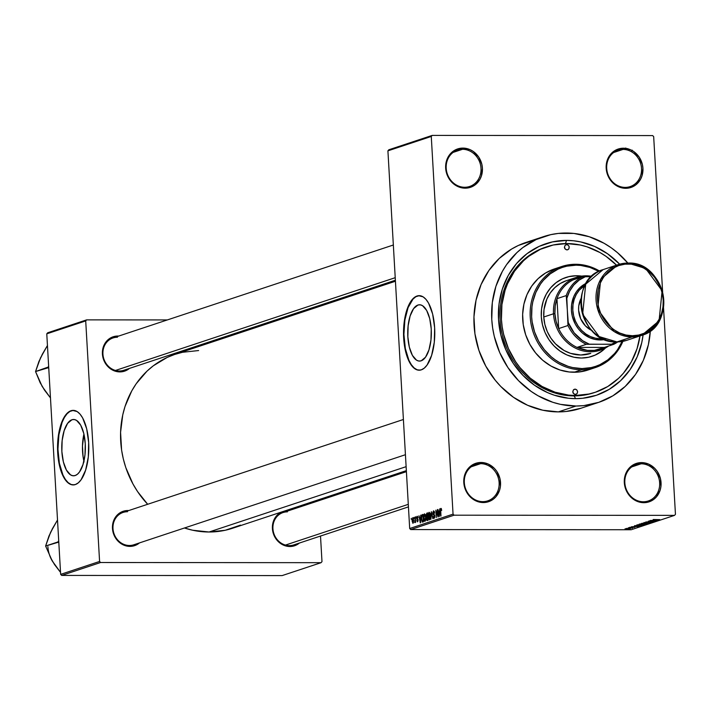 <?xml version="1.0" encoding="UTF-8"?>
<svg xmlns="http://www.w3.org/2000/svg" width="711" height="711" viewBox="0 0 711 711"><rect width="100%" height="100%" fill="white"/><g stroke="black" fill="none" stroke-linecap="round" stroke-linejoin="round"><path stroke-width="1.07" d="M623.014 149.417A19.17 17.242 71.7 0 0 606.705 168.391A19.17 17.242 71.7 0 0 625.209 187.393L625.716 188.308A20.237 18.193 -108.3 0 1 606.181 168.249A20.237 18.193 -108.3 0 1 623.396 148.217L623.014 149.417L613.646 152.527L623.014 149.417A19.17 17.242 -108.3 0 1 641.18 165.672A19.17 17.242 -108.3 0 1 630.15 186.602A19.17 17.242 -108.3 0 1 625.209 187.393A19.17 17.242 -108.3 0 1 607.052 171.138A19.17 17.242 -108.3 0 1 618.081 150.208A19.17 17.242 -108.3 0 1 623.014 149.417L623.396 148.217L616.455 149.737L610.749 154.074L608.634 157.113L607.141 160.579L606.181 168.249L608.021 175.919L609.922 179.385L615.308 184.922L622.107 187.917L625.716 188.308L632.657 186.789L635.723 184.931L640.478 179.412L641.971 175.946L642.931 168.276L642.353 164.365L639.189 157.14L633.803 151.603L630.515 149.745L623.396 148.217A20.237 18.193 -108.3 0 1 642.931 168.276A20.237 18.193 -108.3 0 1 625.716 188.308L625.209 187.393A19.17 17.242 71.7 0 0 641.518 168.418A19.17 17.242 71.7 0 0 623.014 149.417M641.144 463.794A19.17 17.242 71.7 0 0 624.836 482.769A19.17 17.242 71.7 0 0 643.331 501.77L643.837 502.686A20.237 18.193 -108.3 0 1 624.311 482.627A20.237 18.193 -108.3 0 1 641.526 462.594L641.144 463.794L631.777 466.905L641.144 463.794A19.17 17.242 -108.3 0 1 659.301 480.049A19.17 17.242 -108.3 0 1 648.272 500.979A19.17 17.242 -108.3 0 1 643.331 501.77A19.17 17.242 -108.3 0 1 625.173 485.515A19.17 17.242 -108.3 0 1 636.203 464.585A19.17 17.242 -108.3 0 1 641.144 463.794L641.526 462.594L634.585 464.114L628.871 468.451L626.764 471.491L625.262 474.957L624.311 482.627L624.889 486.537L628.044 493.763L633.439 499.3L640.229 502.295L643.837 502.686L650.778 501.157L653.853 499.309L656.493 496.82L660.101 490.323L660.928 486.564L660.475 478.743L657.32 471.517L654.858 468.478L648.645 464.123L641.526 462.594A20.237 18.193 -108.3 0 1 661.052 482.653A20.237 18.193 -108.3 0 1 643.837 502.686L643.331 501.77A19.17 17.242 71.7 0 0 659.648 482.796A19.17 17.242 71.7 0 0 641.144 463.794M480.627 463.67A19.17 17.242 71.7 0 0 464.319 482.645A19.17 17.242 71.7 0 0 482.822 501.646L483.32 502.553A20.237 18.193 -108.3 0 1 463.794 482.493A20.237 18.193 -108.3 0 1 481.009 462.47L480.627 463.67L471.26 466.78L480.627 463.67A19.17 17.242 -108.3 0 1 498.784 479.925A19.17 17.242 -108.3 0 1 487.755 500.855A19.17 17.242 -108.3 0 1 482.822 501.646A19.17 17.242 -108.3 0 1 464.656 485.391A19.17 17.242 -108.3 0 1 475.695 464.461A19.17 17.242 -108.3 0 1 480.627 463.67L481.009 462.47L474.068 463.99L468.362 468.327L466.247 471.366L463.919 478.583L463.794 482.493L465.634 490.172L467.536 493.638L469.989 496.678L476.201 501.024L479.712 502.17L486.884 502.17L493.336 499.184L495.976 496.696L499.584 490.199L500.411 486.44L499.957 478.619L496.802 471.384L494.341 468.345L488.128 463.999L481.009 462.47A20.237 18.193 -108.3 0 1 500.535 482.529A20.237 18.193 -108.3 0 1 483.32 502.553L482.822 501.646A19.17 17.242 71.7 0 0 499.131 482.671A19.17 17.242 71.7 0 0 480.627 463.67M462.505 149.292A19.17 17.242 71.7 0 0 446.188 168.267A19.17 17.242 71.7 0 0 464.692 187.269L465.198 188.175A20.237 18.193 -108.3 0 1 445.664 168.125A20.237 18.193 -108.3 0 1 462.888 148.092L462.505 149.292L453.129 152.403L462.505 149.292A19.17 17.242 -108.3 0 1 480.663 165.547A19.17 17.242 -108.3 0 1 469.633 186.478A19.17 17.242 -108.3 0 1 464.692 187.269A19.17 17.242 -108.3 0 1 446.535 171.013A19.17 17.242 -108.3 0 1 457.564 150.083A19.17 17.242 -108.3 0 1 462.505 149.292L462.888 148.092L455.938 149.612L450.232 153.949L448.126 156.989L446.624 160.455L445.664 168.125L447.512 175.795L449.405 179.261L451.867 182.3L458.08 186.646L465.198 188.175L472.14 186.655L475.206 184.807L479.961 179.279L481.454 175.821L482.413 168.151L481.836 164.241L478.672 157.007L473.286 151.479L470.007 149.621L462.888 148.092A20.237 18.193 -108.3 0 1 482.413 168.151A20.237 18.193 -108.3 0 1 465.198 188.175L464.692 187.269A19.17 17.242 71.7 0 0 481 168.294A19.17 17.242 71.7 0 0 462.505 149.292M84.067 461.919L83.098 456.906L82.476 446.019L83.925 434.083A28.164 11.811 -90 0 0 83.898 461.226M71.962 419.748L74.273 419.534L76.557 420.388L80.698 425.178L83.756 433.39L85.267 443.762L84.991 454.738L82.974 464.63L79.525 471.926L77.428 474.246L75.17 475.535A28.164 11.811 90 0 1 73.544 475.81A28.164 11.811 90 0 1 61.786 449.583A28.164 11.811 90 0 1 71.962 419.748A28.164 11.811 90 0 1 73.588 419.481A28.164 11.811 90 0 1 85.347 445.708A28.164 11.811 90 0 1 75.17 475.535L72.86 475.757L70.576 474.895L66.434 470.113L63.377 461.901L61.866 451.521L62.141 440.553L64.159 430.662L67.607 423.356L71.962 419.748M74.166 484.893L71.109 484.467L68.14 482.627L65.385 479.445L62.95 475.037L59.368 463.279L57.947 449.139L58.906 434.768L62.097 422.361L64.39 417.499L67.038 413.802L69.927 411.402L73.402 410.371A37.283 15.633 -90 0 0 71.438 410.718L71.047 410.718A37.283 15.633 90 0 1 73.206 410.363A37.283 15.633 90 0 1 88.777 445.077A37.283 15.633 90 0 1 75.313 484.564L78.29 482.858L81.072 479.792L85.631 470.122L88.297 457.031L88.662 442.509L86.671 428.769L82.627 417.908L80.014 414.095L77.135 411.562L72.575 410.398L69.545 411.402L66.647 413.802L63.999 417.499L60.728 425.169L58.062 438.26L57.698 452.783L59.688 466.514L63.732 477.383L66.345 481.196L69.225 483.72L72.246 484.858L75.313 484.564A37.283 15.633 90 0 1 73.153 484.92A37.283 15.633 90 0 1 57.582 450.214A37.283 15.633 90 0 1 71.047 410.718L71.438 410.718A37.283 15.633 -90 0 0 57.964 449.983A37.283 15.633 -90 0 0 73.349 484.92M417.935 305.037L420.245 304.815L422.53 305.677L426.671 310.458L429.737 318.67L431.239 329.051L430.964 340.018L428.946 349.91L425.507 357.215L421.152 360.824A28.164 11.811 90 0 1 419.517 361.09A28.164 11.811 90 0 1 407.759 334.863A28.164 11.811 90 0 1 417.935 305.037A28.164 11.811 90 0 1 419.561 304.77A28.164 11.811 90 0 1 431.319 330.988A28.164 11.811 90 0 1 421.152 360.824L418.832 361.046L416.548 360.184L412.407 355.393L409.349 347.181L407.847 336.81L408.123 325.834L410.131 315.951L413.58 308.645L417.935 305.037M420.139 370.173L417.081 369.756L414.122 367.916L411.367 364.725L408.923 360.317L405.341 348.559L403.919 334.419L404.879 320.048L408.07 307.641L413.011 299.082L415.908 296.683L419.374 295.652A37.283 15.633 -90 0 0 417.41 296.007L417.028 296.007A37.283 15.633 90 0 1 419.188 295.652A37.283 15.633 90 0 1 434.75 330.357A37.283 15.633 90 0 1 421.285 369.853L424.263 368.138L427.044 365.072L431.613 355.402L434.279 342.311L434.643 327.789L432.644 314.058L428.6 303.188L425.987 299.375L423.116 296.851L418.557 295.678L415.517 296.683L412.62 299.082L408.781 305.081L406.701 310.449L404.035 323.541L403.67 338.063L405.661 351.803L409.714 362.663L412.318 366.485L415.197 369.009L418.219 370.147L421.285 369.853A37.283 15.633 90 0 1 419.126 370.209A37.283 15.633 90 0 1 403.564 335.494A37.283 15.633 90 0 1 417.028 296.007L417.41 296.007A37.283 15.633 -90 0 0 403.937 335.263A37.283 15.633 -90 0 0 419.321 370.2M117.431 337.236A17.037 15.322 71.7 0 0 102.935 354.105A17.037 15.322 71.7 0 0 119.377 370.991L119.883 371.906A18.104 16.282 -108.3 0 1 102.411 353.954A18.104 16.282 -108.3 0 1 117.813 336.036L114.631 336.374L108.854 339.049L104.606 343.991L103.264 347.092L102.411 353.954L104.055 360.824L107.956 366.645L113.511 370.538L116.657 371.56L123.074 371.56L129.438 368.414A18.104 16.282 -108.3 0 1 119.883 371.906L119.377 370.991A17.037 15.322 -108.3 0 1 103.237 356.549A17.037 15.322 -108.3 0 1 113.04 337.938L393.343 245.002M287.431 511.849A17.037 15.322 71.7 0 0 272.935 528.717A17.037 15.322 71.7 0 0 289.377 545.613L289.884 546.519A18.104 16.282 -108.3 0 1 272.908 532.024A18.104 16.282 -108.3 0 1 281.68 511.973L276.49 515.893L273.264 521.705L272.517 525.073L272.926 532.068L275.752 538.538L280.569 543.488L286.649 546.172L293.065 546.172L299.429 543.026A18.104 16.282 -108.3 0 1 289.884 546.519L289.377 545.613A17.037 15.322 -108.3 0 1 273.237 531.161A17.037 15.322 -108.3 0 1 283.04 512.551L406.416 471.651M284.658 510.987A18.104 16.282 -108.3 0 1 287.813 510.649L284.622 510.996M127.491 511.724A17.037 15.322 71.7 0 0 112.996 528.593A17.037 15.322 71.7 0 0 129.438 545.488L129.944 546.395A18.104 16.282 -108.3 0 1 112.471 528.442A18.104 16.282 -108.3 0 1 127.873 510.525L121.661 511.884L118.915 513.538L114.667 518.488L113.325 521.581L112.471 528.442L114.116 535.312L118.017 541.133L123.572 545.026L126.718 546.048L133.135 546.048L139.498 542.902A18.104 16.282 -108.3 0 1 129.944 546.395L129.438 545.488A17.037 15.322 -108.3 0 1 113.298 531.037A17.037 15.322 -108.3 0 1 123.101 512.427L403.404 419.49M546.261 246.948A76.69 68.958 71.7 0 0 501.406 330.517A76.69 68.958 71.7 0 0 574.115 395.911L575.617 398.64A79.881 71.829 -108.3 0 1 498.535 319.461A79.881 71.829 -108.3 0 1 566.498 240.398L565.485 243.571L566.498 240.398L573.626 240.78L580.736 241.927L594.6 246.441L607.558 253.765L619.654 264.172A79.881 71.829 -108.3 0 0 566.498 240.398L552.438 241.909L539.089 246.397L526.975 253.703L516.55 263.532L508.223 275.512L502.313 289.19L499.042 304.024L498.535 319.461L500.82 334.899L505.805 349.741L513.289 363.428L523.003 375.426L534.556 385.273L547.523 392.596L554.376 395.218L568.489 398.258L575.617 398.64L574.115 395.911A76.69 68.958 -108.3 0 1 501.477 330.899A76.69 68.958 -108.3 0 1 545.595 247.17L546.91 246.735M533.001 240.531L518.408 245.437L511.582 249.063L499.202 258.475L488.901 270.456L481.08 284.551L476.032 300.22L473.961 316.848L474.939 333.806L478.93 350.434L485.782 366.112L495.229 380.216L500.82 386.508L513.458 397.28L527.624 405.288L542.786 410.22L558.348 411.891A87.337 78.53 71.7 0 0 580.851 408.283L598.546 402.417A87.337 78.53 -108.3 0 1 576.043 406.025L558.348 411.891L566.098 411.482L581.154 408.185M566.072 233.012A87.337 78.53 -108.3 0 1 627.849 263.07L617.504 252.689L610.962 247.624L604.039 243.26L589.303 236.754L573.866 233.43L558.322 233.421L550.696 234.666L536.103 239.571L522.861 247.552L516.897 252.609L506.605 264.59L502.357 271.406L495.896 286.355L492.314 302.584L491.763 319.452L492.634 327.94L494.261 336.33L499.709 352.567L507.903 367.525L518.515 380.643L531.153 391.414L538.076 395.778L552.811 402.284L560.481 404.355L576.043 406.025A87.337 78.53 -108.3 0 1 493.327 331.975A87.337 78.53 -108.3 0 1 543.568 236.621A87.337 78.53 -108.3 0 1 566.072 233.012M543.568 236.621L525.873 242.487A87.337 78.53 71.7 0 0 475.623 337.841A87.337 78.53 71.7 0 0 558.348 411.891L576.043 406.025L583.793 405.617L598.849 402.319L612.838 395.84L625.218 386.429L635.518 374.448L643.339 360.353L648.379 344.693L650.325 330.846A87.337 78.53 -108.3 0 1 598.546 402.417M240.505 525.118L225.2 530.273L209.078 532.006A91.603 82.36 71.7 0 1 184.46 527.997L192.752 530.246L209.078 532.006L406.123 466.665L209.078 532.006A91.603 82.36 71.7 0 0 232.675 528.22L406.354 470.638M653.676 136.636L662.643 292.257L653.676 136.636L652.645 135.579L432.181 135.41L388.819 149.781L432.181 135.41L652.645 135.579L653.676 136.636M663.532 307.685L675.45 514.311L674.543 515.368L454.08 515.191L410.718 529.571L631.19 529.739L674.543 515.368L454.08 515.191L453.049 514.133L409.687 528.513L387.913 150.839L431.275 136.459L453.049 514.133L431.275 136.459L432.181 135.41L431.275 136.459L387.913 150.839L388.819 149.781L387.913 150.839L409.687 528.513L410.718 529.571L409.687 528.513L453.049 514.133L454.08 515.191L410.718 529.571L631.19 529.739L674.543 515.368L675.45 514.311L663.532 307.685M412.7 517.741L412.078 520.843L412.922 523.323L413.66 520.736L412.798 517.724L412.078 520.843L413.02 523.305L413.642 520.265L412.798 517.724M415.02 517.075L414.957 522.656L415.277 521.581L415.606 522.345L415.295 516.977L414.709 522.452L415.277 521.581L415.606 522.345L415.02 517.075M417.241 517.013L418.006 517.741L417.224 516.239L416.682 517.199L416.806 519.163L417.81 520.132L417.499 521.039L416.815 520.479L417.419 521.821L418.068 519.741L416.922 517.626L417.33 517.004L418.006 517.741L417.872 516.95L417.224 516.239L416.637 518.203L417.819 520.265L417.499 521.039L416.815 520.479L417.553 521.803L418.095 520.061L416.913 517.972L417.241 517.013L417.881 517.004M422.236 514.675L421.49 515.902L421.365 518.443L422.467 522.096L423.489 521.785L423.063 514.4L422.236 514.675L423.072 514.675L422.236 514.675L421.383 518.763L422.245 522.061L423.489 521.785L423.063 514.4L422.236 514.675M426.813 513.155L426.067 515.182L426.449 519.661L427.08 520.576L428.111 520.256L427.684 512.871L426.813 513.155L427.702 513.164L426.813 513.155L426.085 515.608L426.351 518.941L427.24 520.541L428.111 520.256L427.684 512.871L426.813 513.155M431.328 511.662L430.875 519.341L431.533 512.471L432.866 518.675L431.328 511.662L430.875 519.341L431.533 512.471L432.866 518.675L431.328 511.662M437.336 509.671L437.683 515.582L435.852 510.16L436.278 517.546L436.216 511.538L438.047 516.959L437.62 509.574L437.683 515.582L435.852 510.16L436.278 517.546L436.216 511.538L438.047 516.959L437.336 509.671M440.944 509.254L441.647 510.489L441.282 508.561L440.482 509.04L440.704 516.079L440.704 509.68L441.042 509.263L441.638 510.258L440.909 508.392L440.411 511.067L440.98 515.99L440.669 509.911L441.504 509.245M439.7 508.889L439.585 511.173L438.607 511.493L437.94 509.467L439.265 516.559L439.993 508.792L439.585 511.173L438.607 511.493L437.94 509.467L439.265 516.559L439.7 508.889M433.612 511.689L434.661 513.004L433.586 510.818L432.839 512.4L433.159 514.631L434.43 515.768L434.119 517.466L433.097 516.453L433.986 518.399L434.705 517.253L434.67 515.377L433.106 512.747L433.746 511.671L434.385 513.191L434.501 511.849L433.586 510.818L432.83 513.244L433.363 514.862L434.341 515.431L433.906 517.537L434.643 517.537L433.097 516.453L434.074 518.372L434.759 516.088L433.115 513.138L433.612 511.689L434.448 511.671M430.039 513.173L429.044 512.338L428.324 514.337L428.546 518.355L429.471 519.883L430.395 518.212L430.102 513.342L429.168 512.284L428.298 516.426L429.604 519.857L430.466 515.608L430.039 513.173L429.408 513.146L430.182 515.697L429.551 518.994L430.208 518.994L429.32 518.977L428.795 517.981L429.417 513.146M425.418 514.702L424.423 513.875L423.703 515.866L423.925 519.883L424.84 521.412L425.765 519.75L425.702 515.848L424.547 513.813L423.8 515.208L423.676 517.955L424.974 521.394L425.845 517.146L425.418 514.702M420.716 515.182L420.601 517.466L419.623 517.795L418.957 515.768L420.281 522.852L421.01 515.084L420.601 517.466L419.623 517.795L418.957 515.768L420.574 522.754L420.716 515.182M415.819 516.808L415.882 517.857L415.819 516.808M413.891 517.448L413.953 518.497L413.891 517.448M411.234 518.328L411.296 519.377L411.234 518.328M627.315 528.451L626.347 528.451L627.315 528.451M630.026 528.086L632.674 527.989L630.026 528.086M629.244 527.811L628.275 527.811L629.244 527.811M629.591 527.349L634.87 527.269L629.422 527.455M634.95 526.273L639.376 526.38L631.412 526.771L639.082 526.478L634.95 526.273M643.855 524.922L636.807 524.958L644.059 524.798M648.485 523.394L641.366 523.465L648.681 523.269M653.276 519.492L659.781 519.617L653.133 519.581M653.933 519.981L658.359 520.088L650.396 520.479L658.066 520.185L653.933 519.981M655.213 520.683L649.792 520.683L656.84 520.594L649.925 521.083L655.071 521.181L648.308 521.172L655.213 520.683L648.308 521.172L655.071 521.181L649.925 521.083L656.84 520.594L649.792 520.683L655.213 520.683M652.956 521.91L645.81 521.981L653.151 521.785M649.667 522.967L643.784 522.674L651.667 522.309L644.735 522.621L649.667 522.967L644.735 522.621L651.667 522.309L644.059 522.576L649.667 522.967M639.269 524.167L646.912 523.883L639.002 524.318M634.692 525.687L642.282 525.42L634.425 525.838M630.168 528.851L624.987 528.877L630.319 528.753M46.775 333.832L85.711 320.928L99.584 561.459L60.648 574.364L46.775 333.832L47.681 332.784L86.618 319.87L47.681 332.784L46.775 333.832L60.648 574.364L61.679 575.421L282.143 575.59L321.079 562.685L100.607 562.508L61.679 575.421L60.648 574.364L99.584 561.459L85.711 320.928L86.618 319.87L167.352 319.932L86.618 319.87L85.711 320.928L46.775 333.832M318.412 499.789L318.475 500.802L318.412 499.789M320.51 536.041L321.985 561.628L321.079 562.685L100.607 562.508L99.584 561.459L100.607 562.508L61.679 575.421L282.143 575.59L321.079 562.685L321.985 561.628L320.51 536.041M278.499 320.021L275.388 320.021L278.499 320.021M128.771 510.551L127.873 510.525A18.104 16.282 -108.3 0 1 128.771 510.551M288.702 510.676L287.813 510.649A18.104 16.282 -108.3 0 1 288.702 510.676M118.71 336.063L117.813 336.036A18.104 16.282 -108.3 0 1 118.71 336.063M198.618 350.55L182.496 352.283L174.702 354.442L167.192 357.429L153.3 365.801L147.044 371.106L136.245 383.673L131.793 390.819L125.02 406.496L122.754 414.877L120.577 432.324L121.599 450.107L123.305 458.915L125.785 467.554L132.975 483.987L137.605 491.63L147.684 504.277A91.603 82.36 71.7 0 1 175.022 354.336L395.432 281.245M405.439 454.711L133.828 544.777A17.037 15.322 -108.3 0 1 129.438 545.488A17.037 15.322 71.7 0 0 134.37 544.59M395.378 280.232L123.767 370.289A17.037 15.322 -108.3 0 1 119.377 370.991M408.443 506.881L293.767 544.91A17.037 15.322 -108.3 0 1 289.377 545.613M643.091 334.863L641.784 342.542L637.172 356.869L630.008 369.756L620.596 380.714L609.265 389.326L596.476 395.254L582.709 398.267L575.617 398.64A79.881 71.829 -108.3 0 0 643.091 334.863M595.196 392.312A76.69 68.958 -108.3 0 1 575.439 395.476L588.939 394.027L595.462 392.223L607.736 386.535L618.614 378.27L623.387 373.266L631.377 361.766L637.056 348.639L639.989 335.939A76.69 68.958 -108.3 0 1 595.196 392.312L593.863 392.748A76.69 68.958 -108.3 0 1 574.115 395.911A76.69 68.958 71.7 0 0 594.529 392.525M654.627 520.008L657.488 520.141L654.627 520.008M647.312 522.123L646.726 521.927M651.596 521.732L652.156 521.91M647.828 523.074L642.335 523.385M643.731 524.336L645.828 523.883L643.055 524.247M640.673 524.363L643.02 523.883L639.829 523.98M643.206 524.611L637.705 524.922M635.794 525.909L641.206 525.42L635.518 525.678M635.643 526.309L638.505 526.442L635.643 526.309M634.701 527.349L633.936 527.135M632.15 528.193L631.608 528.086M629.546 528.611L625.769 528.851M642.175 523.252L647.694 523.394M637.545 524.78L643.064 524.922M625.68 528.726L629.475 528.851M441.513 509.254L441.024 509.254M441.38 508.765L440.909 508.392M439.842 511.493L438.607 511.493L439.842 511.493M439.54 512.071L439.345 515.742L438.749 512.329L439.807 512.071L439.345 515.742L438.749 512.329L439.54 512.071M434.457 511.689L433.817 511.689M434.012 517.519L434.652 517.519M434.59 515.084L433.87 515.084L434.59 515.084M434.51 514.862L433.363 514.862L434.51 514.862M429.551 518.994L428.582 516.355L429.222 513.146L430.199 515.946L429.435 519.012L430.208 519.012M427.595 517.297L426.573 517.297L427.595 517.297M427.293 519.643L426.68 517.946L427.649 517.279L427.782 519.483L426.627 518.728L426.831 517.626L427.942 517.279L428.066 519.483L427.293 519.643L428.075 519.652L427.027 519.697L428.075 519.697M427.044 516.604L426.449 514.453L427.453 513.831L427.604 516.417L427.044 516.604L426.36 515.511L426.573 514.213L427.738 513.831L427.889 516.417L427.044 516.604L427.898 516.604L426.849 516.639L427.906 516.639M425.56 517.226L424.929 520.532L425.587 520.532L424.831 520.541L423.96 517.884L424.591 514.675L425.845 517.226L424.929 520.532L424.094 519.128L424.094 515.484L424.591 514.675L425.56 517.226M422.245 522.061L422.698 522.052M422.832 515.359L423.445 521.021L422.654 521.181L423.454 521.181L422.245 521.172L421.667 518.683L421.676 516.835L422.325 515.528L423.116 515.359L423.152 521.021L422.174 521.101L421.721 519.412L421.747 516.319L422.832 515.359M420.859 517.795L419.623 517.795L420.859 517.795M420.557 518.363L420.361 522.043L419.766 518.621L420.823 518.363L420.361 522.043L419.766 518.621L420.557 518.363M417.881 517.013L417.393 517.013M417.499 521.039L418.041 521.039L417.09 520.292M418.05 519.652L417.366 519.652L418.05 519.652M413.358 520.363L412.984 522.532L413.509 522.532L412.922 522.549L412.353 520.692L412.736 518.515L413.651 520.363L413.02 522.523L412.424 519.092L412.736 518.515L413.358 520.363M429.222 513.146L430.031 513.129M424.929 520.532L425.587 520.541M413.02 522.523L413.509 522.549M632.248 150.163L632.23 150.634M631.839 150.972L631.937 150.35M625.742 148.519L625.813 147.995M627.786 148.626L627.857 149.257M573.208 393.094A2.666 2.391 71.7 0 0 572.817 391.939M575.075 389.148A2.666 2.391 -108.3 0 1 575.377 394.418L573.626 393.645L572.808 391.779L573.404 389.912L575.075 389.148L576.825 389.921L577.643 391.788L577.039 393.645L575.377 394.418A2.666 2.391 -108.3 0 1 575.075 389.148L573.768 389.575L575.075 389.148M564.872 248.566A2.666 2.391 71.7 0 0 564.49 247.41M566.738 244.62A2.666 2.391 -108.3 0 1 567.04 249.89L565.289 249.117L564.472 247.25L565.076 245.384L566.267 244.664L568.107 245.064L569.235 246.744L568.711 249.117L567.04 249.89A2.666 2.391 -108.3 0 1 566.738 244.62L565.441 245.046L566.738 244.62M591.872 356.38A41.54 37.354 71.7 0 0 604.937 348.266L601.506 351.252L595.205 355.047M565.725 277.521A41.54 37.354 71.7 0 1 576.203 275.877L581.056 276.224A41.54 37.354 71.7 0 0 576.203 275.877L576.648 275.735A41.54 37.354 -108.3 0 1 581.767 276.117L576.648 275.735L568.898 276.668M605.576 347.919A41.54 37.354 -108.3 0 1 592.094 356.309A41.54 37.354 -108.3 0 1 581.394 358.024L573.99 357.224L566.783 354.878L560.046 351.074L554.029 345.946L548.981 339.707L545.088 332.597L542.502 324.874L541.311 316.848L541.569 308.823L543.275 301.109L546.35 293.999L550.678 287.768L556.1 282.649L562.401 278.854L569.342 276.517L576.648 275.735A41.54 37.354 -108.3 0 0 565.947 277.45A41.54 37.354 -108.3 0 0 542.049 322.803A41.54 37.354 -108.3 0 0 581.394 358.024L588.708 357.233L595.649 354.905L601.941 351.101L605.576 347.919M561.814 266.474L554.296 268.971A53.254 47.886 71.7 0 0 523.66 327.113A53.254 47.886 71.7 0 0 574.097 372.262L581.625 369.773L581.998 368.574A52.187 46.926 -108.3 0 1 531.641 316.839A52.187 46.926 -108.3 0 1 576.043 265.185L575.537 264.279A53.254 47.886 71.7 0 0 530.228 316.99A53.254 47.886 71.7 0 0 581.625 369.773A53.254 47.886 -108.3 0 1 531.179 324.625A53.254 47.886 -108.3 0 1 561.814 266.474A53.254 47.886 -108.3 0 1 575.537 264.279A53.254 47.886 -108.3 0 1 599.577 271.042A53.254 47.886 71.7 0 0 575.537 264.279L576.043 265.185L566.854 266.172L562.419 267.398L558.135 269.105L550.216 273.877L543.408 280.303L540.502 284.053L535.827 292.479L532.815 301.837L531.97 306.761L531.641 316.839L532.157 321.905L534.548 331.85L538.636 341.209L544.288 349.643L551.265 356.815L555.175 359.837L559.317 362.45L568.116 366.334L572.702 367.569L581.998 368.574L591.188 367.587L595.631 366.352L599.906 364.654L607.825 359.882L614.633 353.456L617.539 349.696L622.214 341.28M575.439 395.476A76.69 68.958 -108.3 0 1 502.801 330.455A76.69 68.958 -108.3 0 1 546.919 246.726A76.69 68.958 -108.3 0 1 566.676 243.562A76.69 68.958 -108.3 0 1 616.526 265.167L606.092 256.395L600.013 252.556L587.073 246.85L580.345 245.028L566.676 243.562L553.176 245.011L540.369 249.321L528.735 256.333L523.509 260.768L514.462 271.291L507.592 283.662L505.059 290.399L501.922 304.646L501.433 319.461L502.197 326.909L503.628 334.286L508.409 348.532L515.599 361.677L520.017 367.667L530.273 378.199L542.102 386.482L555.042 392.188L568.596 395.103L575.439 395.476M590.645 353.42A38.341 34.475 -108.3 0 1 580.771 355.002A38.341 34.475 -108.3 0 1 544.448 322.492A38.341 34.475 -108.3 0 1 566.507 280.632L576.248 277.406A38.341 34.475 -108.3 0 1 591.828 276.33A38.341 34.475 71.7 0 0 553.505 313.773A38.341 34.475 71.7 0 0 573.342 346.995A38.341 34.475 71.7 0 0 608.598 346.035A38.341 34.475 -108.3 0 1 600.377 350.194A38.341 34.475 -108.3 0 1 553.505 313.773L543.773 316.999L544.013 309.587L546.848 299.1L550.278 292.914L554.802 287.653L560.241 283.52L566.383 280.676M588.006 370.004L578.825 372.013L569.342 372.004L559.93 369.987L550.945 366.023L542.733 360.273L535.614 352.949L529.855 344.346L525.678 334.792L523.243 324.651L522.647 314.306L523.909 304.166L526.984 294.621L531.757 286.026L538.031 278.721L545.586 272.98L554.109 269.034M574.097 372.262A53.254 47.886 71.7 0 0 587.819 370.067L595.338 367.569A53.254 47.886 -108.3 0 1 581.625 369.773L574.097 372.262M622.116 341.493A52.187 46.926 -108.3 0 1 581.998 368.574L581.625 369.773A53.254 47.886 71.7 0 0 622.898 341.351A53.254 47.886 -108.3 0 1 595.338 367.569M598.875 271.389L589.926 267.425L580.7 265.434L576.043 265.185A52.187 46.926 -108.3 0 1 598.875 271.389M590.779 353.376L580.771 355.002L570.569 353.358L564.099 350.505L555.513 343.857L550.856 338.098L547.257 331.53L544.866 324.403L543.773 316.999L553.505 313.773A38.341 34.475 -108.3 0 1 576.248 277.406M564.881 248.726L564.392 247.259M573.217 393.254L572.728 391.788M408.301 504.339L285.466 545.07L408.301 504.339M115.475 370.458L395.227 277.69L115.475 370.458M576.994 347.395A37.283 33.524 -108.3 0 1 558.677 328.58A37.283 33.524 -108.3 0 1 554.909 313.622L553.505 313.773L554.909 313.622L556.082 321.265L558.677 328.58L556.953 298.673L555.202 305.979L554.909 313.622A37.283 33.524 -108.3 0 1 556.953 298.673A37.283 33.524 -108.3 0 1 573.102 279.885A37.283 33.524 -108.3 0 1 581.136 277.219L573.102 279.885A37.283 33.524 71.7 0 0 556.953 298.673L566.24 295.589L566.845 298.282L567.965 325.505L558.677 328.58L556.953 298.673L566.24 295.589A37.283 33.524 -108.3 0 1 582.389 276.801L573.102 279.885L582.389 276.801A37.283 33.524 71.7 0 0 566.24 295.589L568.24 322.518L574.115 332.819L582.629 340.702L589.321 344.177L613.7 344.337L604.412 347.421A37.283 33.524 -108.3 0 1 576.994 347.395L587.348 350.372L594.396 350.372L604.412 347.421L576.994 347.395L586.282 344.32L611.54 344.186L616.064 341.92A36.217 32.564 -108.3 0 1 611.54 344.186L613.7 344.337L604.412 347.421L576.994 347.395L586.282 344.32A37.283 33.524 -108.3 0 1 567.965 325.505L558.677 328.58A37.283 33.524 71.7 0 0 576.994 347.395M591.481 276.659L582.389 276.801L585.429 276.659L579.136 280.116L573.777 285.04L569.618 291.199L566.845 298.282A36.217 32.564 -108.3 0 1 585.429 276.659L591.481 276.659M617.752 341.92A37.283 33.524 -108.3 0 1 613.7 344.337A37.283 33.524 71.7 0 0 617.752 341.92M567.965 325.505A37.283 33.524 71.7 0 0 586.282 344.32L589.321 344.177A36.217 32.564 -108.3 0 1 568.24 322.518L567.965 325.505M632.026 336.934L641.633 335.388L659.061 320.839L662.128 290.763L645.597 268.429L627.769 263.088A1.067 0.444 90 0 1 627.84 263.07A1.067 0.444 90 0 1 628.275 263.994C637.811 262.555 661.239 273.335 663.221 299.891C664.305 326.438 642.113 337.183 632.408 335.725A1.067 0.444 90 0 1 632.026 336.934L616.988 341.92A1.067 0.444 90 0 1 616.917 341.929A1.067 0.444 -90 0 0 616.988 341.92A37.283 33.524 71.7 0 0 626.587 340.382L616.988 341.92L632.026 336.934A37.283 33.524 -108.3 0 1 596.725 305.321A37.283 33.524 -108.3 0 1 618.17 264.625A37.283 33.524 -108.3 0 1 627.769 263.088A37.283 33.524 -108.3 0 1 663.079 294.692A37.283 33.524 -108.3 0 1 641.633 335.388A37.283 33.524 -108.3 0 1 632.026 336.934A1.067 0.444 -90 0 0 632.408 335.725L638.789 335.041L644.833 333.006L650.325 329.7L655.053 325.238L658.83 319.808L661.506 313.613L662.99 306.885L663.221 299.891L662.181 292.888L659.924 286.16L654.449 277.13L649.605 272.153L644.015 268.243L637.909 265.541L631.51 264.163L625.058 264.163L618.819 265.532L613.024 268.216L607.887 272.117L603.612 277.086L600.377 282.934L598.28 289.421L597.462 299.838L598.502 306.832L600.759 313.56L604.154 319.763L608.554 325.203L613.797 329.673L619.672 332.988L625.956 335.032L632.408 335.725C622.88 337.165 599.444 326.385 597.462 299.838C596.387 273.291 618.579 262.546 628.275 263.994A1.067 0.444 -90 0 0 627.84 263.07A1.067 0.444 -90 0 0 627.769 263.088L618.17 264.625L600.742 279.174L597.675 309.249L614.206 331.584L632.026 336.934M605.443 339.396L600.191 339.965L600.573 338.756L602.804 338.658A28.76 25.854 -108.3 0 1 600.573 338.756L600.191 339.965A29.826 26.814 71.7 0 0 604.785 339.529M603.124 269.611A37.283 33.524 71.7 0 0 581.678 310.316A37.283 33.524 71.7 0 0 616.988 341.92L599.16 336.579L582.629 314.244L585.704 284.169L603.124 269.611L618.17 264.625L627.831 263.07C665.452 260.804 677.912 325.78 641.633 335.388L626.587 340.382L616.926 341.929C579.305 344.195 566.845 279.227 603.124 269.611M581.083 298.424A22.37 20.112 71.7 0 0 591.703 330.446M586.148 283.316A29.826 26.814 71.7 0 0 572.328 316.404A29.826 26.814 71.7 0 0 600.191 339.965L594.876 339.387L589.703 337.707L582.629 333.246L578.638 329.149L575.412 324.332L572.266 316.164L571.413 310.405L571.6 304.637L573.804 296.478L576.479 291.67L579.998 287.573L586.557 283.129M600.573 338.756L595.445 338.205L590.459 336.587L585.793 333.948L581.634 330.402L578.132 326.082L575.439 321.159L573.644 315.817L572.826 310.254L573.004 304.699L574.186 299.358L576.31 294.434L579.305 290.124L585.073 285.209A28.76 25.854 -108.3 0 0 574.026 317.239A28.76 25.854 -108.3 0 0 600.573 338.756M581.34 297.953L578.763 305.934L578.621 310.263L580.656 318.741L585.473 325.931L592.343 330.739M610.98 268.118L612.731 268.074M40.447 383.06L44.429 390.028L50.472 397.902L42.153 386.411L35.55 371.551L48.099 367.098A33.079 29.738 71.7 0 0 48.117 367.445L48.712 367.383L48.117 367.445A33.079 29.738 -108.3 0 1 48.099 367.098L48.65 366.263L47.939 367.445L48.775 368.502L48.135 367.783A33.079 29.738 -108.3 0 1 48.117 367.445A33.079 29.738 71.7 0 0 48.135 367.783L35.55 371.551L40.509 357.873L47.45 345.51L42.331 354.229L39.185 361.215M42.233 354.771L38.918 361.481L35.55 371.551L40.172 382.767L44.233 389.521M50.508 557.557L54.489 564.516L60.533 572.391L52.214 560.899L45.611 546.039L58.195 542.271A33.079 29.738 -108.3 0 1 58.16 541.586L58.711 540.751L58 541.933L45.611 546.039L50.57 532.361L57.511 520.008L52.392 528.717L49.246 535.712M47.886 546.626A28.813 25.907 71.7 0 0 52.214 560.899L45.611 546.039L48.979 535.97L52.294 529.26M58.195 542.271L58.835 542.991L58.195 542.271A33.079 29.738 71.7 0 1 58.16 541.586L58.195 542.271M52.214 560.899L54.294 564.01M422.432 521.225L423.454 521.225M417.428 521.047L418.041 521.047M591.65 356.451L592.094 356.309M565.503 277.592L565.947 277.45"/></g></svg>
